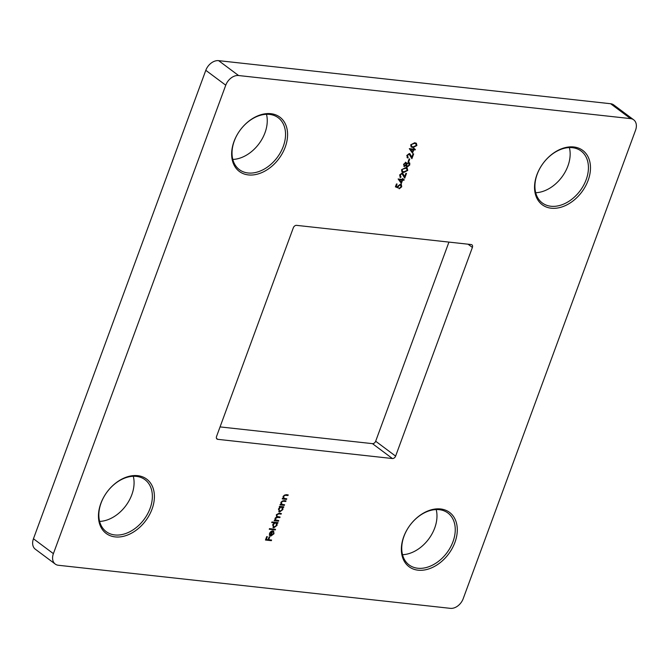 <?xml version="1.0" encoding="UTF-8"?>
<svg xmlns="http://www.w3.org/2000/svg" width="669" height="669" viewBox="0 0 669 669"><rect width="100%" height="100%" fill="white"/><g stroke="black" fill="none" stroke-linecap="round" stroke-linejoin="round"><path stroke-width="1" d="M412.53 153.126L409.303 148.643L413.383 149.087L413.685 148.275L414.287 148.342L413.994 149.154L415.349 149.304L415.115 149.94L413.76 149.789L412.53 153.126M408.734 161.731L408.132 161.664L409.127 158.954L409.729 159.021L408.734 161.731L408.207 161.455M407.73 170.444L403.767 172.451L402.01 171.916L401.534 169.759L405.531 167.668L407.212 168.203L407.73 170.444L403.767 172.451M401.367 183.465L398.147 178.974L402.228 179.426L402.521 178.615L403.131 178.682L402.83 179.493L404.185 179.643L403.959 180.27L402.596 180.12L401.367 183.465M286.533 499.409L282.226 498.94L282.46 498.305L283.238 498.388L283.104 496.339L285.998 494.659L288.197 494.901L287.963 495.528L284.927 495.277L283.597 496.507L284.091 498.38L286.767 498.781L286.533 499.409L282.301 498.731M287.787 494.851L284.601 495.027L283.263 496.256L284.091 498.38M283.405 506.768L282.502 507.119L282.552 509.31L279.65 511.994L278.429 509.05L280.068 507.06L279.274 506.977L279.508 506.341L283.815 506.818L283.581 507.445L282.836 507.361L282.878 509.561L279.65 511.994L278.889 511.71M277.593 522.573L276.69 522.915L276.732 525.106L273.838 527.791L272.618 524.847L274.29 522.865L271.723 522.581L271.957 521.954L277.995 522.614L277.769 523.25L277.025 523.166L277.066 525.357L273.838 527.791L273.069 527.506M273.42 533.778L273.663 531.253L273.981 533.762L270.811 536.103L269.59 535.351L269.523 533.252L271.137 531.27L272.835 530.877L271.146 535.484L273.42 533.778M269.992 535.794L269.59 535.351M633.694 119.81A11.783 8.371 126.7 0 1 635.55 130.238L463.199 598.68A11.783 8.371 126.7 0 1 450.371 608.347L58.387 565.272A11.783 8.371 126.7 0 1 55.259 564.076A11.783 8.371 126.7 0 1 53.395 553.648L225.754 85.197L205.801 70.32A11.783 8.371 -53.3 0 1 218.629 60.653L610.613 103.728A11.783 8.371 -53.3 0 1 613.741 104.924L633.694 119.81A11.783 8.371 126.7 0 0 630.558 118.614L610.613 103.728M218.629 60.653L238.574 75.53L630.558 118.614M238.574 75.53A11.783 8.371 126.7 0 0 225.754 85.197M100.818 503.473A33.885 24.067 -53.3 0 1 148.995 481.187A33.885 24.067 -53.3 0 1 129.485 534.205A33.885 24.067 -53.3 0 1 100.818 503.473M403.716 536.764A33.885 24.067 -53.3 0 1 451.884 514.478A33.885 24.067 -53.3 0 1 432.383 567.488A33.885 24.067 -53.3 0 1 403.716 536.764M536.898 174.776A33.885 24.067 -53.3 0 1 585.074 152.49A33.885 24.067 -53.3 0 1 565.564 205.508A33.885 24.067 -53.3 0 1 536.898 174.776M234.008 141.494A33.885 24.067 -53.3 0 1 282.176 119.207A33.885 24.067 -53.3 0 1 262.674 172.217A33.885 24.067 -53.3 0 1 234.008 141.494M392.41 458.533L217.801 439.341A2.944 2.091 -53.3 0 1 217.015 439.04A2.944 2.091 -53.3 0 1 216.555 436.439L293.331 227.769A2.944 2.091 -53.3 0 1 296.534 225.353L471.143 244.536A2.944 2.091 -53.3 0 1 471.929 244.837A2.944 2.091 -53.3 0 1 472.389 247.446L395.613 456.116A2.944 2.091 -53.3 0 1 392.41 458.533L372.466 443.647L220.059 426.906M271.355 540.669L265.459 540.025L266.722 536.597L267.332 536.663L266.295 539.457L268.11 539.657L269.139 536.856L269.749 536.923L268.712 539.724L271.589 540.042L271.355 540.669L265.534 539.824M275.31 529.932L269.264 529.263L269.498 528.635L275.536 529.296L275.31 529.932L269.339 529.062M278.53 521.168L274.223 520.699L274.457 520.064L275.202 520.148L275.034 518.283L276.673 516.761L276.33 514.754L279.023 513.24L281.356 513.499L281.122 514.126L278.789 513.867L276.815 514.921L277.117 516.485L280.06 517.02L279.826 517.647L277.635 517.405L275.519 518.45L275.82 520.005L278.764 520.541L278.53 521.168L274.298 520.49M284.342 505.371L280.035 504.894L280.269 504.267L281.047 504.351L280.913 502.302L283.807 500.613L286.006 500.855L285.772 501.491L282.736 501.232L281.406 502.469L281.9 504.342L284.576 504.735L284.342 505.371L280.11 504.694M285.596 500.813L282.41 500.981L281.072 502.218L281.9 504.342M395.404 186.843L396.466 183.958L397.077 184.025L396.19 186.417L397.603 186.969L397.796 186.124L400.539 184.126L401.325 184.418L401.709 186.81L399.259 188.775L401.116 186.701L400.279 184.753L398.356 186.308L398.088 187.897L395.404 186.843M400.639 184.845L399.945 184.502L398.356 186.308M400.597 176.708L400.405 177.226L399.619 174.96L402.153 173.028L404.67 176.624L405.874 173.346L406.484 173.413L404.72 178.197L401.969 173.664L400.213 175.061L400.974 176.842L400.739 177.477L400.012 177.193M400.313 176.491L400.974 176.842M402.153 173.028L402.822 173.279M402.278 173.748L401.634 173.422L400.213 175.061M405.815 162.442L406.685 163.579L408.751 162.391L409.771 163.052L409.737 164.992L407.036 167.175L405.932 165.611L404.31 166.506L403.558 164.273L406.259 162.6M408.751 162.391L409.771 163.052L409.737 164.992M409.403 164.75L407.036 167.175L406.476 166.966M405.932 165.611L403.859 166.322M407.772 157.207L407.58 157.725L406.794 155.459L409.328 153.527L411.845 157.123L413.049 153.845L413.659 153.912L411.895 158.695L409.144 154.163L407.388 155.559L408.149 157.34L407.914 157.976L407.187 157.692M407.488 156.989L408.149 157.34M409.328 153.527L409.997 153.778M409.453 154.246L408.809 153.92L407.388 155.559M416.896 145.524L412.94 147.54L411.184 146.996L410.707 144.839L414.696 142.748L416.377 143.283L416.896 145.524L412.94 147.54M55.259 564.076L35.306 549.19A11.783 8.371 -53.3 0 1 33.45 538.762L205.801 70.32M372.466 443.647A2.944 2.091 126.7 0 0 375.669 441.231L395.613 456.116M448.941 242.094L375.669 441.231M436.196 509.569A32.413 23.022 -53.3 0 1 428.67 539.08A32.413 23.022 -53.3 0 1 402.521 554.701M404.001 536.262A32.413 23.022 126.7 0 0 409.119 564.937A32.413 23.022 126.7 0 0 446.951 552.728A32.413 23.022 126.7 0 0 447.879 512.981A32.413 23.022 126.7 0 0 404.001 536.262M569.378 147.59A32.413 23.022 -53.3 0 1 561.851 177.101A32.413 23.022 -53.3 0 1 535.702 192.722M537.182 174.283A32.413 23.022 126.7 0 0 542.3 202.95A32.413 23.022 126.7 0 0 580.132 190.74A32.413 23.022 126.7 0 0 581.06 150.993A32.413 23.022 126.7 0 0 537.182 174.283M266.479 114.299A32.413 23.022 -53.3 0 1 258.953 143.81A32.413 23.022 -53.3 0 1 232.804 159.431M234.284 140.992A32.413 23.022 126.7 0 0 239.402 169.667A32.413 23.022 126.7 0 0 277.242 157.458A32.413 23.022 126.7 0 0 278.17 117.711A32.413 23.022 126.7 0 0 234.284 140.992M133.298 476.278A32.413 23.022 -53.3 0 1 125.772 505.797A32.413 23.022 -53.3 0 1 99.622 521.41M101.103 502.979A32.413 23.022 126.7 0 0 106.22 531.646A32.413 23.022 126.7 0 0 144.061 519.437A32.413 23.022 126.7 0 0 144.989 479.69A32.413 23.022 126.7 0 0 101.103 502.979M266.923 536.613L266.295 539.457M269.339 536.881L268.712 539.724M271.179 539.992L271.02 540.427M273.328 531.002L273.981 533.762M273.646 533.511L270.811 536.103M270.477 535.852L269.256 535.108M272.417 530.868L271.146 535.484M272.074 531.454L269.732 533.034L269.649 534.397L270.636 535.359L272.074 531.454L270.067 533.277L269.983 534.648L270.636 535.359M275.135 529.254L274.976 529.681M273.504 527.548L272.919 527.373M271.798 522.38L274.29 522.865M276.054 523.133L275.293 522.765L272.818 524.647L273.746 526.913M275.293 522.765L273.153 524.897L274.081 527.164L273.345 526.804M274.081 527.164L276.548 525.274L275.904 522.991M280.947 513.449L281.122 514.126M280.788 513.884L278.455 513.625L276.815 514.921M276.489 514.678L276.966 516.343M279.65 516.97L279.826 517.647M279.491 517.405L277.301 517.162L275.519 518.45M275.193 518.199L275.67 519.872M278.354 520.49L278.195 520.925M279.324 511.743L278.73 511.576M279.349 506.768L280.068 507.06M281.866 507.328L281.105 506.96L278.63 508.85L279.558 511.116M281.105 506.96L278.965 509.101L279.893 511.367L279.157 510.999M279.893 511.367L282.36 509.477L281.716 507.186M284.166 504.694L284.007 505.12M286.357 498.731L286.207 499.166M396.667 183.983L396.19 186.417M401.149 184.31L401.709 186.81M401.375 186.559L398.925 188.524M400.488 184.703L399.945 184.502M398.022 186.057L398.088 187.897M397.754 187.646L395.446 186.743M402.721 178.631L402.83 179.493M403.783 179.593L403.959 180.27M403.624 180.028L402.596 180.12M402.261 179.877L401.082 183.08M401.994 180.053L399.1 179.526L401.216 182.152L401.994 180.053L399.435 179.777L401.216 182.152M399.878 174.818L400.639 176.599M400.405 177.226L399.853 177.059M402.646 173.171L404.67 176.624M406.075 173.363L404.477 177.695M402.128 173.606L401.634 173.422M403.44 172.209L401.852 171.782M407.045 168.095L407.396 170.194M406.535 168.63L404.962 168.053L401.818 169.558L402.362 171.247M402.144 169.809L402.521 171.389L404.001 171.824L407.137 170.352L406.677 168.73L405.297 168.304L401.818 169.558M405.489 162.191L406.685 163.579M408.742 163.069L408.199 162.776L406.326 164.357L406.953 166.297M408.199 162.776L406.652 164.607L407.287 166.548L406.735 166.247M405.665 163.094L405.23 162.826L403.817 164.122L404.218 165.619M405.23 162.826L404.143 164.373L404.544 165.87L404.135 165.611M404.544 165.87L406.041 164.557L405.506 162.927M407.287 166.548L409.135 164.925L408.592 162.927M409.328 158.971L408.399 161.48M407.053 155.317L407.814 157.098M407.58 157.725L407.028 157.558M409.821 153.669L411.845 157.123M413.25 153.862L411.652 158.193M409.303 154.104L408.809 153.92M413.885 148.301L413.994 149.154M414.939 149.262L415.115 149.94M414.788 149.689L413.76 149.789M413.425 149.538L412.246 152.749M413.149 149.722L410.264 149.187L412.38 151.821L413.149 149.722L410.59 149.438L412.38 151.821M412.606 147.289L411.025 146.862M416.21 143.174L416.57 145.273M415.708 143.71L414.128 143.133L410.983 144.638L411.535 146.327M411.318 144.889L411.694 146.469L413.166 146.904L416.302 145.432L415.842 143.81L414.462 143.383L410.983 144.638M33.45 538.762L53.395 553.648M216.505 438.379L217.801 439.341M472.389 247.446L468.041 244.193"/></g></svg>
